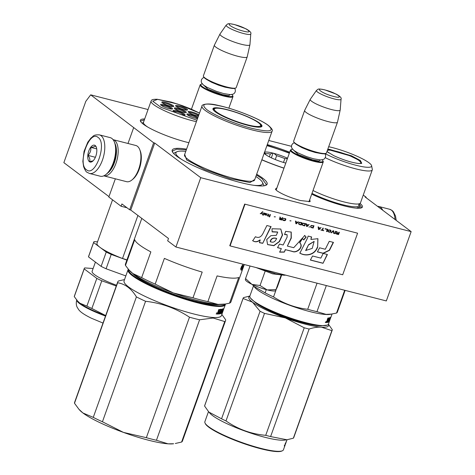 <?xml version="1.0" encoding="UTF-8"?>
<svg xmlns="http://www.w3.org/2000/svg" width="475" height="475" viewBox="0 0 475 475"><rect width="100%" height="100%" fill="white"/><g stroke="black" fill="none" stroke-linecap="round" stroke-linejoin="round"><path stroke-width="0.71" d="M309.747 199.637L310.139 201.614L300.473 200.539C290.302 197.713 282.459 194.453 276.931 190.766L275.358 189.163L276.919 187.886M291.436 146.3L268.761 140.487M148.052 109.547L90.677 94.84L153.651 142.773L154.713 143.046L200.747 177.697L411.142 231.622L365.115 196.977L366.178 197.25L363.262 195.053M188.872 142.714A34.242 5.831 -160.3 0 1 143.414 124.254A34.242 5.831 -160.3 0 1 140.547 121.327A34.242 5.831 -160.3 0 1 144.679 118.97M360.02 203.442A34.242 5.831 -160.3 0 1 361.594 207.789A34.242 5.831 -160.3 0 1 311.713 194.144M267.288 144.596A50.433 8.586 -160.3 0 1 289.697 152.202M283.967 168.203A50.433 8.586 -160.3 0 1 261.826 159.861M256.672 174.248A50.433 8.586 -160.3 0 1 262.705 178.178A50.433 8.586 -160.3 0 1 265.935 185.286A50.433 8.586 -160.3 0 1 224.55 177.888A50.433 8.586 -160.3 0 1 176.635 156.115A50.433 8.586 -160.3 0 1 172.401 151.798A50.433 8.586 -160.3 0 1 186.568 149.144M90.677 94.84L85.809 101.341L63.858 162.652L108.971 196.608M153.651 142.773L129.663 209.778L121.909 203.941L121.077 206.251L108.823 197.024L115.348 178.802M127.995 143.48L133.641 127.71M129.663 209.778L130.726 210.051L154.713 143.046M200.747 177.697L175.928 247.012L167.669 240.795L168.5 238.486L130.726 210.051M175.928 247.012L386.323 300.936L411.142 231.622M366.029 197.665L366.178 197.25M121.077 206.251L126.991 207.765M172.621 152.19L172.567 150.937L176.647 149.192L186.307 149.874M256.411 174.972L261.968 178.618L266.356 184.514L265.513 185.452M359.183 203.805L361.623 207.385L361.16 207.955M140.778 121.725L140.778 120.988L144.388 119.777M267.045 145.279L289.453 152.879M89.466 173.452L100.308 176.231A19.926 9.429 -75.6 0 0 105.984 174.467L106.798 173.808A18.929 8.954 -75.6 0 0 113.709 162.877A18.929 8.954 -75.6 0 0 114.73 142.88L114.332 141.912A19.926 9.429 -75.6 0 0 111.868 138.451A19.926 9.429 -75.6 0 0 110.2 137.631L99.358 134.858C92.607 134.645 93.652 136.361 91.01 137.958L87.792 142.191L84.051 151.335L82.852 161.393L83.63 166.689C85.037 170.216 86.201 172.092 87.127 172.318L89.466 173.452A19.926 9.429 -75.6 0 0 103.022 158.359A19.926 9.429 -75.6 0 0 101.032 135.672A19.926 9.429 -75.6 0 0 99.358 134.858M105.984 174.467A19.926 9.429 -75.6 0 0 113.258 162.961A19.926 9.429 -75.6 0 0 114.332 141.912M98.082 137.435C89.401 129.633 77.104 163.982 86.498 169.783C95.178 177.585 107.475 143.236 98.082 137.435M95.184 145.522A8.716 4.127 -75.6 0 0 88.789 150.973A8.716 4.127 -75.6 0 0 89.395 161.696A8.716 4.127 -75.6 0 0 92.607 161.28A8.716 4.127 -75.6 0 0 96.259 147.036A8.716 4.127 -75.6 0 0 95.184 145.522M96.437 147.535L95.232 145.629C95.071 146.543 93.593 147.125 90.796 147.369C91.158 150.373 90.202 153.039 87.928 155.373C89.769 157.795 90.292 159.885 89.502 161.637L93.112 160.829M87.928 155.373L95.38 157.284M90.796 147.369L96.728 148.889M377.566 206.346A19.926 9.429 104.4 0 1 378.83 206.488A19.926 9.429 104.4 0 1 380.499 207.302A19.926 9.429 104.4 0 1 382.731 210.235M107.421 173.274A17.433 8.247 -75.6 0 0 114.38 162.753A17.433 8.247 -75.6 0 0 115.015 143.652M115.948 163.4A18.679 8.841 -75.6 0 0 114.647 140.422A18.679 8.841 -75.6 0 0 113.08 139.656A18.679 8.841 -75.6 0 0 113.068 139.656L135.82 145.487A18.679 8.841 -75.6 0 1 137.388 146.252A18.679 8.841 -75.6 0 1 139.692 149.494A18.679 8.841 -75.6 0 1 138.688 169.231A18.679 8.841 -75.6 0 1 131.866 180.019A18.679 8.841 -75.6 0 1 126.546 181.67L103.805 175.845A18.679 8.841 -75.6 0 0 115.948 163.4M131.866 180.019L132.887 179.194A17.433 8.247 -75.6 0 0 139.246 169.124A17.433 8.247 -75.6 0 0 140.184 150.706L139.692 149.494M232.904 96.051A17.433 2.969 -160.3 0 1 232.982 96.621A17.433 2.969 -160.3 0 1 223.571 96.015A17.433 2.969 19.7 0 1 200.153 84.865A17.433 2.969 19.7 0 1 200.575 84.473L201.198 84.188A16.934 2.88 19.7 0 0 206.655 89.163A16.934 2.88 19.7 0 0 223.535 95.404A16.934 2.88 -160.3 0 0 232.607 95.433L232.904 96.051M231.853 94.537A16.934 2.88 -160.3 0 1 232.607 95.433M202.344 83.968A16.934 2.88 19.7 0 0 201.198 84.188M235.79 88L235.167 88.285A16.934 2.88 -160.3 0 1 226.433 87.317A16.934 2.88 19.7 0 1 203.757 77.039L203.454 76.427A17.433 2.969 19.7 0 0 226.801 87.002A17.433 2.969 -160.3 0 0 235.79 88A17.433 2.969 -160.3 0 0 236.206 87.608L247.208 56.881A17.433 2.969 -160.3 0 1 237.803 56.276A17.433 2.969 19.7 0 1 214.385 45.125A17.433 2.969 19.7 0 1 214.409 45.066L219.984 34.034A15.907 2.707 19.7 0 0 241.324 44.258A15.907 2.707 -160.3 0 0 249.921 44.757L247.226 56.816A17.433 2.969 -160.3 0 1 247.208 56.881M214.385 45.125L203.383 75.858A17.433 2.969 19.7 0 0 203.454 76.427M250.776 33.915C251.53 32.686 249.898 30.976 245.872 28.773L234.579 24.575C226.634 22.948 228.291 23.863 226.207 25.116A13.062 2.221 19.7 0 0 231.307 29.052A13.062 2.221 19.7 0 0 243.705 33.559A13.062 2.221 19.7 0 0 250.776 33.915L249.933 44.686A15.907 2.707 -160.3 0 1 249.921 44.757M226.207 25.116L220.02 33.974A15.907 2.707 19.7 0 0 219.984 34.034M323.172 161.357A17.433 2.969 -160.3 0 1 323.249 161.928A17.433 2.969 -160.3 0 1 313.838 161.322A17.433 2.969 19.7 0 1 290.421 150.177A17.433 2.969 19.7 0 1 290.842 149.779L291.466 149.5A16.934 2.88 19.7 0 0 296.923 154.47A16.934 2.88 19.7 0 0 313.803 160.71A16.934 2.88 -160.3 0 0 322.869 160.746L323.172 161.357M322.121 159.843A16.934 2.88 -160.3 0 1 322.869 160.746M292.612 149.281A16.934 2.88 19.7 0 0 291.466 149.5M326.052 153.312L325.428 153.597A16.934 2.88 -160.3 0 1 316.7 152.623A16.934 2.88 19.7 0 1 294.025 142.352L293.722 141.734A17.433 2.969 19.7 0 0 317.062 152.315A17.433 2.969 -160.3 0 0 326.052 153.312A17.433 2.969 -160.3 0 0 326.473 152.92L337.476 122.188A17.433 2.969 -160.3 0 1 328.065 121.582A17.433 2.969 19.7 0 1 304.653 110.438A17.433 2.969 19.7 0 1 304.677 110.378L310.246 99.346A15.907 2.707 19.7 0 0 331.592 109.571A15.907 2.707 -160.3 0 0 340.189 110.063L337.493 122.128A17.433 2.969 -160.3 0 1 337.476 122.188M304.653 110.438L293.645 141.164A17.433 2.969 19.7 0 0 293.722 141.734M341.044 99.222C341.798 97.998 340.165 96.282 336.134 94.08L324.847 89.882C316.902 88.261 318.553 89.175 316.475 90.422A13.062 2.221 19.7 0 0 321.575 94.365A13.062 2.221 19.7 0 0 333.973 98.871A13.062 2.221 19.7 0 0 341.044 99.222L340.201 109.998A15.907 2.707 -160.3 0 1 340.189 110.063M316.475 90.422L310.282 99.287A15.907 2.707 19.7 0 0 310.246 99.346M281.61 275.132L277.453 286.74L275.524 290.801A16.186 2.755 19.7 0 1 267.342 289.916L267.009 289.827A16.186 2.755 19.7 0 1 252.112 284.43L251.809 284.282A16.186 2.755 -160.3 0 1 246.857 281.438A16.186 2.755 -160.3 0 1 245.504 280.048L245.308 279.656M245.456 279.46L245.551 278.564L251.809 284.282M260.609 268.713L275.565 273.731L284.068 275.227L272.656 273.849L256.007 267.532M284.068 275.227L285.813 275.173M250.052 266.006L245.551 278.564M252.112 284.43L260.033 285.505L267.009 289.827M265.216 271.023L260.033 285.505M267.342 289.916L275.981 289.596L275.874 290.522M281.17 275.108L275.981 289.596M289.328 153.229A46.942 7.992 19.7 0 0 266.908 145.653M284.002 168.102A46.942 7.992 -160.3 0 1 261.873 159.731M285.79 163.109A16.809 2.862 -160.3 0 1 271.569 157.932L270.328 157.338A16.809 2.862 -160.3 0 1 264.231 153.158A16.809 2.862 -160.3 0 1 264.225 153.152M287.541 158.223A16.809 2.862 19.7 0 0 273.921 153.372L272.555 153.021A16.809 2.862 19.7 0 0 264.557 152.232M264.266 153.039L264.433 153.484M265.4 154.411L265.65 153.716L264.266 152.433M272.555 153.021L270.34 154.048A15.568 2.648 19.7 0 0 265.65 153.716M269.343 156.839L270.34 154.048M273.054 153.057L271.338 157.848M275.262 159.535L276.652 155.663L273.921 153.372M287.375 158.68L284.846 158.632A15.568 2.648 19.7 0 0 276.652 155.663M283.48 162.444L284.846 158.632M174.984 108.923A5.605 0.956 -160.3 0 1 183.101 111.168A5.605 0.956 -160.3 0 1 185.315 112.623M176.914 110.016A6.353 1.081 -160.3 0 1 174.378 108.324A6.353 1.081 -160.3 0 1 177.264 108.211A6.353 1.081 -160.3 0 1 183.748 110.503A6.353 1.081 -160.3 0 1 186.158 112.545A6.353 1.081 -160.3 0 1 176.914 110.016M162.444 102.909A5.605 0.956 -160.3 0 1 170.561 105.153A5.605 0.956 -160.3 0 1 172.775 106.608M164.374 104.007A6.353 1.081 -160.3 0 1 161.838 102.315A6.353 1.081 -160.3 0 1 164.724 102.202A6.353 1.081 -160.3 0 1 171.208 104.488A6.353 1.081 -160.3 0 1 173.618 106.531A6.353 1.081 -160.3 0 1 164.374 104.007M176.219 106.448A5.605 0.956 -160.3 0 1 184.336 108.692A5.605 0.956 -160.3 0 1 186.55 110.147M178.149 107.546A6.353 1.081 -160.3 0 1 175.613 105.854A6.353 1.081 -160.3 0 1 178.499 105.741A6.353 1.081 -160.3 0 1 184.983 108.027A6.353 1.081 -160.3 0 1 187.393 110.069A6.353 1.081 -160.3 0 1 178.149 107.546M171.54 109.084A5.605 0.956 19.7 0 0 169.326 107.629A5.605 0.956 19.7 0 0 161.209 105.385M169.973 106.964A6.353 1.081 19.7 0 0 163.489 104.672A6.353 1.081 19.7 0 0 160.603 104.791A6.353 1.081 19.7 0 0 163.139 106.477A6.353 1.081 19.7 0 0 172.383 109.007A6.353 1.081 19.7 0 0 169.973 106.964M197.594 118.34A5.605 0.956 19.7 0 0 195.641 117.177A5.605 0.956 19.7 0 0 187.524 114.932M197.933 117.408A6.353 1.081 19.7 0 0 196.288 116.512A6.353 1.081 19.7 0 0 189.804 114.22A6.353 1.081 19.7 0 0 186.918 114.338A6.353 1.081 19.7 0 0 189.454 116.025A6.353 1.081 19.7 0 0 197.505 118.602M198.556 115.657A5.605 0.956 19.7 0 0 196.876 114.707A5.605 0.956 19.7 0 0 188.759 112.456M198.882 114.76A6.353 1.081 19.7 0 0 197.523 114.042A6.353 1.081 19.7 0 0 191.039 111.75A6.353 1.081 19.7 0 0 188.153 111.862A6.353 1.081 19.7 0 0 190.689 113.555A6.353 1.081 19.7 0 0 198.408 116.084M173.749 111.393A5.605 0.956 -160.3 0 1 181.866 113.638A5.605 0.956 -160.3 0 1 184.08 115.093M182.513 112.973A6.353 1.081 -160.3 0 1 184.923 115.015A6.353 1.081 -160.3 0 1 175.679 112.486A6.353 1.081 -160.3 0 1 173.143 110.8A6.353 1.081 -160.3 0 1 176.029 110.681A6.353 1.081 -160.3 0 1 182.513 112.973M199.488 113.062L177.555 104.019L157.569 99.346L152.748 101.222L161.067 107.397L196.911 120.252M143.563 122.087L142.482 122.983A31.504 5.362 19.7 0 0 142.221 123.286M199.5 113.032L191.211 109.125L182.293 105.628L171.38 102.119L157.243 99.263C150.433 99.239 151.97 100.35 151.08 101.086L143.474 122.33A30.632 5.213 19.7 0 0 147.814 127.104M112.551 199.833L96.977 243.331A33.618 5.724 19.7 0 0 122.514 258.495L137.916 215.466M126.926 259.938A7.968 1.354 19.7 0 0 122.514 258.495M106.246 252.059A37.109 6.318 19.7 0 0 111.221 254.44L106.091 268.767A37.109 6.318 -160.3 0 1 101.116 266.38L106.246 252.059L93.628 242.559A37.109 6.318 -160.3 0 1 93.694 242.155A37.109 6.318 -160.3 0 1 94.133 241.579L97.518 241.822M111.221 254.44L126.867 260.11M106.091 268.767L125.833 275.922M101.116 266.38L88.498 256.886L93.628 242.559M88.498 256.886A37.109 6.318 -160.3 0 1 88.564 256.476L93.694 242.155M116.541 285.249A28.767 4.898 19.7 0 1 103.716 279.906A28.767 4.898 -160.3 0 1 92.114 271.308L95.416 262.093M105.676 315.602A33.618 5.724 19.7 0 1 90.517 309.29A33.618 5.724 -160.3 0 1 79.919 303.222A33.618 5.724 -160.3 0 1 77.829 301.376L74.278 296.602L84.2 268.897A37.109 6.318 -160.3 0 1 84.259 268.494A37.109 6.318 -160.3 0 1 84.704 267.918L93.118 268.517M77.348 300.835L79.919 303.222L86.895 306.102A37.109 6.318 -160.3 0 0 89.306 307.289A37.109 6.318 19.7 0 0 91.871 308.489L101.793 280.784L116.262 286.027M91.871 308.489L105.961 315.703M86.895 306.102L96.817 278.397A37.109 6.318 19.7 0 0 101.793 280.784M96.817 278.397L84.2 268.897M74.278 296.602A37.109 6.318 -160.3 0 1 74.343 296.198L84.259 268.494M327.774 149.287L329.306 149.304L351.553 155.83L360.388 160.514L361.754 163.323L359.017 163.548C351.868 162.682 343.478 160.063 333.842 155.693L326.966 151.543M329.555 320.91A41.717 7.101 -160.3 0 1 329.496 321.13L328.421 324.134A41.717 7.101 -160.3 0 1 327.418 325.078L320.91 325.838C309.498 325.209 283.557 317.116 266.802 308.958L255.603 302.783L250.331 297.95M327.418 325.078A41.717 7.101 -160.3 0 1 321.462 325.559A41.717 7.101 -160.3 0 1 266.701 308.477A41.717 7.101 -160.3 0 1 250.052 297.374A41.717 7.101 -160.3 0 1 249.874 296.008L253.484 285.938M266.291 289.637L265.127 292.885L253.876 286.383L252.368 284.549M275.779 290.67L273.541 296.917A46.075 7.843 -160.3 0 1 265.127 292.885M344.696 290.267L336.532 313.061L329.876 314.397A41.717 7.101 19.7 0 1 325.434 314.468A41.717 7.101 -160.3 0 1 285.992 303.917A41.717 7.101 -160.3 0 1 254.927 287.565L253.876 286.383M328.421 320.346L328.783 320.488A41.717 7.101 -160.3 0 1 328.32 320.631L328.629 319.776A41.717 7.101 -160.3 0 0 329.092 319.633L329.46 318.517A41.717 7.101 -160.3 0 1 328.712 318.713L327.34 322.424A41.717 7.101 -160.3 0 1 326.42 322.555L327.198 320.346M327.269 320.376L327.233 319.871L327.269 320.376M327.37 319.485L327.685 319.954L328.255 317.983A41.717 7.101 -160.3 0 1 327.898 318.018L327.233 319.871M329.484 317.751L329.947 317.597A41.717 7.101 -160.3 0 1 328.854 317.894L327.685 319.954M329.448 317.757L329.211 318.416M328.736 319.746L328.51 320.382M329.911 317.918L328.54 321.183M329.632 319.806L329.519 320.732A41.717 7.101 -160.3 0 1 329.098 321.058L330.422 317.365L328.712 321.254M331.063 316.724L330.962 317.027L331.063 316.724A41.717 7.101 -160.3 0 1 330.594 317.253L329.579 320.091M330.879 316.991L330.363 318.648M332.025 314.064L330.416 318.565A41.717 7.101 -160.3 0 1 330.38 318.654M329.496 321.13A41.717 7.101 -160.3 0 1 329.43 321.278L330.434 317.561M330.713 317.662A41.717 7.101 -160.3 0 1 330.398 318.018L329.994 319.152L329.525 318.974M329.923 318.992L329.994 319.152A41.717 7.101 -160.3 0 0 330.214 318.921L329.3 321.486A41.717 7.101 -160.3 0 1 327.578 322.371L327.881 321.516A41.717 7.101 -160.3 0 0 328.439 321.361L328.783 320.488M330.214 318.921L329.87 319.135M328.997 320.904L328.831 321.314A41.218 7.018 -160.3 0 1 327.697 322.026M329.46 318.517L329.009 318.339A41.218 7.018 -160.3 0 1 328.522 318.476M327.34 322.424L326.895 322.24A41.218 7.018 -160.3 0 1 326.361 322.329M327.72 319.948L327.465 320.655M327.109 321.658L326.895 322.24M330.125 319.307L330.143 319.313A41.717 7.101 -160.3 0 1 330.107 319.42A41.717 7.101 -160.3 0 1 330.072 319.509L329.828 320.192M326.984 321.67L327.233 320.827A41.717 7.101 -160.3 0 0 327.702 320.756L327.4 321.611A41.717 7.101 -160.3 0 1 326.984 321.67L326.64 321.527M327.702 320.756L327.263 320.572A41.218 7.018 -160.3 0 1 327.008 320.613M326.978 321.539L326.681 321.415M326.088 321.961L325.678 322.044M336.532 313.061A46.075 7.843 19.7 0 0 337.333 312.176L345.135 290.379M331.912 314.082L326.034 314.367L316.973 311.671A46.075 7.843 -160.3 0 1 307.705 309.296C295.367 307.818 283.979 303.691 273.541 296.917M317.057 283.183L307.705 309.296M326.325 285.558L316.973 311.671M313.007 190.523A31.006 5.278 -160.3 0 0 355.276 203.983A31.006 5.278 19.7 0 0 357.912 204.007A31.006 5.278 19.7 0 0 360.448 202.92L372.275 169.884A31.006 5.278 19.7 0 0 372.311 169.332L371.622 165.733A29.135 4.958 19.7 0 0 356.535 156.014A29.135 4.958 19.7 0 0 328.694 146.722M325.292 157.706A31.006 5.278 -160.3 0 0 367.104 170.941A31.006 5.278 19.7 0 0 372.275 169.884M325.221 153.674A29.135 4.958 -160.3 0 0 366.73 167.242A29.135 4.958 19.7 0 0 371.622 165.733M327.524 149.987L329.525 149.952L349.772 155.705L358.655 160.099L361.582 163.186L361.392 163.447M326.206 321.622L325.713 322.448L326.004 321.533M359.516 207.035L356.392 208.163M307.782 323.558L307.657 323.902M249.868 296.038L243.527 297.599A47.316 8.051 -160.3 0 0 243.147 298.175A47.316 8.051 -160.3 0 0 243.075 298.472L252.522 302.195A42.34 7.208 19.7 0 0 265.869 309.843A42.34 7.208 19.7 0 0 285.321 317.918L264.504 313.387L225.993 420.927C237.975 429.252 251.216 434.049 265.721 435.326A47.316 8.051 19.7 0 0 270.613 436.578L309.124 329.038A47.316 8.051 19.7 0 1 304.226 327.786L265.721 435.326M249.82 296.228A42.34 7.208 -160.3 0 0 252.522 302.195L260.057 311.256A47.316 8.051 19.7 0 0 262.236 312.318A47.316 8.051 19.7 0 0 264.504 313.387M282.417 450.763A41.717 7.101 19.7 0 1 221.694 434.168A41.717 7.101 -160.3 0 1 205.052 423.065L205.348 423.676A41.218 7.018 -160.3 0 0 221.801 434.649A41.218 7.018 19.7 0 0 281.794 451.048L282.417 450.763A41.717 7.101 19.7 0 0 283.421 449.825L286.229 441.964A41.717 7.101 19.7 0 0 286.288 441.732M243.075 298.472L204.571 406.018A47.316 8.051 -160.3 0 1 204.642 405.715L243.147 298.175M260.057 311.256L221.552 418.802L208.869 412.074L204.571 406.018M263.387 307.266L263.281 307.568M267.936 309.498L267.805 309.866M304.226 327.786L285.321 317.918A42.34 7.208 19.7 0 0 321.45 327.18C317.799 326.925 313.69 327.548 309.124 329.038M319.538 325.713A38.226 6.508 -160.3 0 1 268.078 309.997A38.226 6.508 -160.3 0 1 255.734 302.872M328.409 324.17L332.316 329.775A47.316 8.051 19.7 0 1 332.245 330.077A47.316 8.051 19.7 0 1 331.865 330.653L321.45 327.18A42.34 7.208 19.7 0 0 328.326 324.336M331.865 330.653L293.36 438.193L286.912 439.773L270.613 436.578M225.993 420.927A47.316 8.051 19.7 0 1 223.725 419.858A47.316 8.051 -160.3 0 1 221.552 418.802M208.869 412.074L209.926 413.25A41.717 7.101 -160.3 0 0 225.667 423.077A41.717 7.101 19.7 0 0 284.875 440.088L286.912 439.773M293.36 438.193A47.316 8.051 19.7 0 0 293.74 437.617L332.245 330.077M205.052 423.065A41.717 7.101 -160.3 0 1 204.873 421.699L208.477 411.623M284.709 445.71L284.863 445.764A41.717 7.101 19.7 0 1 284.59 446.156L286.164 441.655A41.717 7.101 19.7 0 0 286.288 441.524L285.724 443.317L286.467 441.269A41.717 7.101 19.7 0 0 286.538 441.109L287.025 439.755M285.392 443.959L285.499 443.502M285.635 443.128L285.623 443.46L285.154 443.288M284.863 445.764L286.182 442.035A41.717 7.101 19.7 0 0 286.229 441.964M284.982 445.2A41.717 7.101 19.7 0 0 285.107 445.027L285.416 444.173A41.717 7.101 19.7 0 1 285.273 444.368L284.905 445.17M284.917 445.645L285.22 444.79M284.656 445.407L284.347 446.233L284.62 445.39M328.67 152.843A17.866 3.04 -160.3 0 1 327.168 150.985M327.281 150.652A17.866 3.04 -160.3 0 1 327.34 150.587A17.866 3.04 -160.3 0 1 330.178 150.195A17.866 3.04 19.7 0 1 348.87 155.426A17.866 3.04 19.7 0 1 360.863 162.592A17.866 3.04 19.7 0 1 358.411 163.495M217.704 304.38A47.233 8.039 -160.3 0 1 177.525 295.598A47.233 8.039 -160.3 0 1 136.509 276.498A47.233 8.039 -160.3 0 1 134.081 274.437M141.805 218.387L125.442 264.088A56.032 9.536 19.7 0 0 125.483 265.454L128.85 269.83L132.846 273.541A52.297 8.9 19.7 0 1 129.598 270.667L128.85 269.83M155.171 284.103L164.38 258.382A56.032 9.536 -160.3 0 0 202.196 272.086L192.987 297.813L173.363 292.956L155.171 284.103A56.032 9.536 -160.3 0 1 141.645 277.626L150.86 251.898A56.032 9.536 -160.3 0 1 139.585 244.999A56.032 9.536 -160.3 0 1 134.692 239.732L125.483 265.454M141.645 277.626L132.846 273.541A52.297 8.9 -160.3 0 0 173.363 292.956A52.297 8.9 -160.3 0 0 217.989 304.398L207.884 301.631A56.032 9.536 -160.3 0 1 192.987 297.813M225.251 304.048L223.565 304.309A52.297 8.9 -160.3 0 1 217.989 304.398L225.251 304.048L229.532 303.169A56.032 9.536 -160.3 0 0 230.951 301.868L242.642 269.212A56.032 9.536 -160.3 0 1 242.553 269.414L243.135 267.449M229.532 303.169L238.741 277.442A56.032 9.536 -160.3 0 1 217.093 275.904L207.884 301.631M253.876 185.321A46.075 7.843 -160.3 0 0 262.438 182.323A46.075 7.843 -160.3 0 0 258.572 178.38A46.075 7.843 19.7 0 0 255.865 176.504M185.761 151.4A46.075 7.843 19.7 0 0 176.985 151.727A46.075 7.843 19.7 0 0 179.936 158.223A46.075 7.843 -160.3 0 0 181.705 159.481M260.983 126.962A25.525 4.346 19.7 0 0 261.321 126.54A25.525 4.346 19.7 0 0 260.437 124.688M215.116 108.46A25.525 4.346 19.7 0 0 213.257 109.327A25.525 4.346 19.7 0 0 213.251 109.873M259.665 123.162A26.024 4.429 19.7 0 0 230.755 110.633A26.024 4.429 19.7 0 0 213.061 109.553A26.024 4.429 19.7 0 0 215.246 111.779A26.024 4.429 19.7 0 0 239.976 123.019A26.024 4.429 19.7 0 0 261.333 126.831A26.024 4.429 19.7 0 0 259.665 123.162M268.167 125.341C260.852 119.629 239.109 110.604 222.876 106.56C205.164 102.457 199.791 103.473 206.744 109.6C214.053 115.318 235.802 124.337 252.029 128.387C269.741 132.483 275.12 131.474 268.167 125.341M254.808 179.461L250.004 182.554L230.048 178.624L204.773 169.605L186.633 159.938L184.698 154.363M241.14 267.597L240.516 269.337L241.573 266.38L242.897 264.688L242.131 266.214L241.811 266.089M242.113 267.603L241.799 268.482L242.262 268.66L243.313 265.727L242.553 267.407A56.032 9.536 -160.3 0 1 241.348 267.847L240.576 269.319A56.032 9.536 -160.3 0 0 241.858 268.909L241.407 268.725A55.539 9.453 -160.3 0 1 240.766 268.969M242.678 266.03L242.286 267.134M241.799 268.482L241.609 268.808M242.85 265.549L242.096 267.229M241.858 268.909L241.146 270.423L242.262 268.66M242.814 265.572L242.131 267.075L242.594 267.253L243.271 265.751A56.032 9.536 -160.3 0 1 242.131 266.214M242.131 267.075A55.539 9.453 -160.3 0 1 241.193 267.437M242.594 267.253A56.032 9.536 -160.3 0 1 241.377 267.692M243.36 267.199L244.079 265.038M243.366 267.193L242.951 268.357A56.032 9.536 -160.3 0 1 242.903 268.476L242.885 268.47M243.307 265.964L243.627 266.083A56.032 9.536 -160.3 0 1 243.295 266.386L242.963 267.259A56.032 9.536 -160.3 0 0 243.271 266.986L242.968 267.841A56.032 9.536 -160.3 0 1 242.654 268.114L243.485 265.614A56.032 9.536 -160.3 0 0 244.186 264.86L244.013 265.133M244.085 265.157L242.903 268.476M241.87 268.512L241.745 268.862M243.627 266.083L242.357 269.628M243.117 267.663L242.41 269.652M244.132 265.056L244.281 264.634L244.132 265.056M243.835 265.798L243.426 266.808A56.032 9.536 -160.3 0 0 243.538 266.629L243.835 265.798M243.77 265.899L243.396 265.762M156.447 440.272A57.279 9.749 -160.3 0 1 146.347 437.683L123.435 432.392A52.297 8.9 -160.3 0 1 82.923 412.977L93.266 417.377A57.279 9.749 -160.3 0 0 102.434 421.77L123.435 432.392A52.297 8.9 -160.3 0 0 168.067 443.834A52.297 8.9 19.7 0 0 173.636 443.745L168.067 443.834L156.447 440.272L199.589 319.794L213.115 318.018L224.734 321.575A57.279 9.749 19.7 0 0 225.572 320.577A57.279 9.749 19.7 0 0 225.661 319.77L221.825 314.432M175.328 443.484L181.592 442.059L224.734 321.575M117.717 281.96A57.279 9.749 -160.3 0 0 117.628 282.762L74.492 403.245A57.279 9.749 -160.3 0 1 74.581 402.438L117.717 281.96A57.279 9.749 -160.3 0 1 118.56 280.957L124.521 279.579M102.434 421.77L145.57 301.287A57.279 9.749 -160.3 0 1 136.402 296.893L93.266 417.377M146.347 437.683L189.489 317.205C176.112 308.37 161.476 303.062 145.57 301.287M74.492 403.245L78.927 409.266L82.923 412.977A52.297 8.9 -160.3 0 1 79.669 410.103L78.921 409.266M117.628 282.762C125.151 283.943 131.409 288.652 136.402 296.893M199.672 302.136A57.279 9.749 19.7 0 0 199.346 301.987M149.785 284.24A57.279 9.749 19.7 0 0 149.441 284.151M219.575 304.481A48.189 8.2 -160.3 0 1 150.925 284.869A48.189 8.2 -160.3 0 1 132.572 273.333M224.99 304.089A51.181 8.71 19.7 0 1 216.505 305.716A51.181 8.71 -160.3 0 1 161.375 290.1A51.181 8.71 -160.3 0 1 128.636 269.586M128.339 269.248A51.674 8.793 -160.3 0 0 128.042 269.752A51.674 8.793 -160.3 0 0 160.71 290.451A51.674 8.793 -160.3 0 0 216.725 306.363A51.674 8.793 19.7 0 0 225.346 304.594A51.674 8.793 19.7 0 0 225.435 304.018M225.346 304.594L223.119 310.739A51.674 8.793 19.7 0 0 223.179 310.65L223.119 310.81A51.674 8.793 19.7 0 1 223.084 310.893L222.508 312.437A51.674 8.793 19.7 0 0 222.615 312.218L221.374 315.685A51.674 8.793 19.7 0 1 212.752 317.454A51.674 8.793 -160.3 0 1 156.744 301.542A51.674 8.793 -160.3 0 1 124.07 280.844L128.042 269.752M199.589 319.794A57.279 9.749 -160.3 0 1 189.489 317.205M181.592 442.059A57.279 9.749 19.7 0 0 182.436 441.055L225.572 320.577M207.421 303.739A51.674 8.793 19.7 0 0 207.118 303.572M142.773 280.535A51.674 8.793 19.7 0 0 142.435 280.47M222.472 312.461L222.08 312.318M223.844 308.78L223.683 309.189A51.674 8.793 19.7 0 0 223.725 309.082M217.265 314.058L218.773 309.534L219.177 309.522L218.631 311.499L219.017 311.481L219.883 309.486A51.674 8.793 19.7 0 0 221.279 309.326L220.376 312.942L221.973 309.183L220.43 312.787M218.251 310.994L218.631 311.499M218.179 311.309L218.601 311.493L218.173 310.965L218.209 311.315M220.649 312.877A51.674 8.793 19.7 0 0 221.362 312.663L221.665 311.808L221.243 311.642M221.665 311.808A51.674 8.793 19.7 0 1 221.231 311.95L221.202 311.938M221.231 311.95L222.247 309.106A51.674 8.793 19.7 0 0 223.167 308.756L222.419 310.662M222.532 310.703A51.674 8.793 19.7 0 0 222.757 310.567L222.454 311.422A51.674 8.793 19.7 0 1 222.223 311.558L222.199 312.14M222.68 309.641L222.965 308.851M222.306 312.164A51.674 8.793 19.7 0 0 222.632 311.855L222.793 310.917M222.359 312.122L223.262 310.128A51.674 8.793 19.7 0 1 222.977 310.412L222.668 311.267A51.674 8.793 19.7 0 0 222.959 310.983M221.516 313.304L221.534 313.31A51.674 8.793 19.7 0 0 222.407 312.615L221.938 312.443A51.181 8.71 19.7 0 1 221.677 312.728M221.362 313.245L221.077 313.132A51.181 8.71 19.7 0 0 221.504 312.865M221.896 309.813L222.128 309.908A51.674 8.793 19.7 0 0 222.745 309.67L222.288 309.486A51.181 8.71 19.7 0 1 221.967 309.623M221.558 310.757A51.181 8.71 19.7 0 0 221.683 310.709L222.098 311.208L221.219 313.452L220.768 313.274A51.181 8.71 19.7 0 1 218.773 313.755M222.128 309.908L221.724 311.036A51.674 8.793 19.7 0 0 222.14 310.887L221.7 310.709M221.683 310.709L221.641 311.03L221.795 310.751M219.474 310.193L219.777 310.323A51.674 8.793 19.7 0 0 220.727 310.217L220.37 311.339A51.674 8.793 19.7 0 1 219.771 311.416L219.462 312.271A51.674 8.793 19.7 0 0 220.067 312.194L219.711 313.061A51.674 8.793 19.7 0 1 218.987 313.144L218.684 313.999A51.674 8.793 19.7 0 0 221.219 313.452M220.067 312.194L219.628 312.01A51.181 8.71 19.7 0 1 219.551 312.022M220.727 310.217L220.287 310.032A51.181 8.71 19.7 0 1 219.498 310.128M217.312 314.082A51.674 8.793 19.7 0 0 218.393 314.022L217.966 313.838L218.197 313.203M217.235 313.88A51.181 8.71 19.7 0 0 217.966 313.838M218.393 314.022L219.414 310.359M218.5 312.348L218.809 311.493M217.918 313.215A51.674 8.793 19.7 0 0 218.405 313.191L218.708 312.336A51.674 8.793 19.7 0 1 218.162 312.36L217.918 313.215L217.514 313.037A51.181 8.71 19.7 0 0 217.93 313.007M217.865 312.17A51.181 8.71 19.7 0 0 218.28 312.152L218.209 312.36M221.617 311.79L221.766 311.38A51.181 8.71 19.7 0 0 221.991 311.244L221.487 312.218M221.018 312.776L220.768 313.274M221.403 311.701L221.641 311.03M221.677 309.724L221.273 310.858M221.077 313.132L221.154 312.734M221.504 311.742L221.748 311.072M222.104 312.027L221.938 312.443M222.579 309.605L222.828 308.91M222.425 309.54L222.621 308.988M219.64 312.817L221.154 309.344M219.889 312.122L220.157 311.374M220.59 310.157L220.839 309.142M222.573 312.2L222.407 312.615M221.534 313.31L222.745 309.67M216.796 313.019L216.701 313.922L216.416 313.791M258.459 122.734A24.569 4.18 -160.3 0 1 260.65 125.192A24.569 4.18 -160.3 0 1 243.034 123.583A24.569 4.18 -160.3 0 1 216.529 111.987A24.569 4.18 19.7 0 1 214.635 108.716A24.569 4.18 19.7 0 1 234.312 111.868A24.569 4.18 19.7 0 1 258.459 122.734M260.205 213.673L261.541 212.889L262.093 214.207L262.538 214.32L261.891 212.598L262.794 211.808M262.069 214.148L262.438 214.243M262.538 214.32L261.986 212.675L262.936 211.844L262.491 211.731L260.508 213.75M260.603 213.821L261.642 212.96M339.358 232.293L338.912 232.18L338.544 233.207L337.28 232.887L337.054 231.699L336.537 231.568L336.799 232.869L335.997 233.522L338.532 234.602L339.358 232.293M335.113 233.724L335.944 231.414L335.498 231.301L334.667 233.611L335.113 233.724L335.825 231.384M334.073 233.463L333.711 230.844L333.117 230.69L331.105 232.697L331.55 232.815L333.313 231.064L333.628 233.344L334.073 233.463L333.622 230.82M328.73 232.091L330.41 232.144L331.069 230.755L330.149 229.93L328.249 230.037L327.887 231.497L329.608 232.21L330.689 231.687L330.683 230.197M326.503 231.521L326.948 231.634L327.774 229.324L325.102 228.635L324.995 228.932L327.222 229.502L326.503 231.521M318.565 226.961L318.119 226.848L318.482 229.461L319.075 229.615L321.088 227.608L320.138 228.012L318.654 227.626L318.565 226.961M311.089 225.423L310.513 227.044L313.138 228.095L313.963 225.779L311.089 225.423M309.694 226.836L308.904 227.008L309.694 226.836M307.123 226.551L309.136 224.544L308.18 224.942L306.696 224.562L306.613 223.897L306.167 223.784L306.529 226.397L307.123 226.551L308.993 224.509M303.068 223.149L302.32 223.66L302.118 224.895L304.742 225.94L305.573 223.63L303.068 223.149M299.505 222.235L298.757 222.745L298.555 223.98L301.18 225.031L302.005 222.716L299.505 222.235M291.015 220.816L289.887 220.792L291.015 220.816M269.622 216.938L270.447 214.629L270.002 214.516L269.177 216.826L269.622 216.938L270.334 214.599M265.46 213.406L264.658 213.144L264.409 214.528L266.469 215.11L264.795 214.575L266.825 214.344L266.701 213.774L265.46 213.406M320.946 229.829L323.766 230.547L322.578 230.244L323.321 228.178L322.875 228.065L322.133 230.132L320.946 229.829M295.474 221.041L295.836 223.66L296.43 223.808L298.442 221.807L297.493 222.205L296.002 221.825L295.919 221.16L295.474 221.041M268.678 214.605L267.775 213.946L268.25 214.439L267.953 215.49L267.063 215.478L267.882 215.692L267.74 216.083L268.85 215.935L268.322 215.585L268.678 214.605L268.387 214.201M283.171 218.268L285.101 218.761L285.392 219.319L284.78 220.341L282.607 219.622L282.821 220.162L284.489 220.697L285.41 220.394L285.837 219.432L285.546 218.66L283.171 218.268M282.18 217.639L281.812 218.666L280.553 218.346L280.327 217.158L279.805 217.027L280.072 218.328L279.27 218.981L281.8 220.062L282.625 217.752L282.18 217.639M275.346 216.796L274.223 216.778L275.346 216.796M264.064 212.99L263.69 212.895L262.865 215.211L263.239 215.306L264.064 212.99M252.759 240.73C255.105 242.351 257.592 242.107 260.211 240.006L259.397 242.683L262.723 243.319L271.1 226.611L266.897 225.53L263.132 233.16C261.197 237.12 258.626 238.308 255.425 236.722L252.759 240.73L253.033 240.956M271.997 228.754L272.133 231.901L277.733 232.127L276.278 235.345L270.881 235.659L266.712 239.572L267.603 244.601L273.891 245.717L279.532 241.543L282.577 235.006L280.778 229.033L271.997 228.754M293.704 247.701L287.369 246.074L291.294 238.112L291.223 232.067L285.689 231.361L284.537 234.567L287.12 234.733L287.143 237.067L283.147 244.999L279.472 244.055L277.531 247.653L281.36 248.633L279.603 252.154L284.293 252.118L285.505 249.696L292.357 251.453C296.827 253.686 304.303 246.739 299.79 242.82L302.51 238.539L303.757 239.97L306.167 237.132L304.76 235.529L293.704 247.701M299.885 242.891L299.588 242.672L302.51 238.539M307.277 238.533L299.879 253.145C305.562 256.542 314.693 255.372 317.638 247.125L317.929 238.682L310.887 239.459L311.642 236.972L308.156 236.081L307.277 238.533M317.401 251.875L323.238 253.365L329.496 250.343L333.462 242.398L329.258 241.318L325.28 249.262L319.592 247.802L317.401 251.875M323.012 263.298L327.418 254.487L323.214 253.412L320.839 258.109L312.556 255.989L310.365 260.057L323.012 263.298L327.174 254.428M244.963 204.315L230.072 245.902L342.707 274.77L357.598 233.183L244.661 204.09L229.769 245.676L230.072 245.902M338.532 234.602L339.239 232.263M336.745 234.145L338.432 234.525M336.324 233.938L336.65 234.068M337.28 232.887L336.965 231.675M334.685 233.569L335.012 233.652M333.622 233.296L333.973 233.385M333.313 231.064L331.55 232.815M331.146 232.661L331.449 232.738M326.948 231.634L327.655 229.294M326.515 231.473L326.848 231.557M327.222 229.502L325.013 228.885M318.654 227.626L318.47 226.937M319.075 229.615L320.952 227.572M318.476 229.413L318.974 229.538M313.138 228.095L313.844 225.75M311.351 227.638L313.037 228.018M309.272 227.103L309.54 226.795M306.517 226.349L307.022 226.474M306.696 224.562L306.517 223.873M304.742 225.94L305.455 223.6M302.961 225.482L304.647 225.868M301.18 225.031L301.892 222.686M299.398 224.574L301.079 224.954M289.904 220.744L290.831 220.982M269.194 216.778L269.521 216.867M265.626 214.522L265.988 214.51M264.807 214.308L265.525 214.445M265.578 215.098L266.018 215.11M265.133 214.985L265.478 215.021M264.623 214.753L265.032 214.908M322.578 230.244L323.202 228.148M320.874 230.025L323.582 230.719M296.002 221.825L295.824 221.136M296.43 223.808L298.306 221.772M295.824 223.606L296.329 223.737M268.322 215.585L268.577 214.528M268.25 215.787L268.749 215.864M268.114 216.178L268.155 215.709M267.882 215.692L267.081 215.436M268.06 214.284L267.716 214.112M285.772 218.933L285.463 218.601M285.849 219.165L285.671 218.856M285.837 219.432L285.748 219.094M285.57 220.168L285.736 219.355M285.41 220.394L285.469 220.091M283.433 220.477L284.002 220.578M284.157 218.464L284.721 218.559M283.041 218.453L283.355 218.53M281.8 220.062L282.512 217.722M280.018 219.604L281.699 219.984M279.597 219.397L279.918 219.527M280.553 218.346L280.238 217.14M274.235 216.731L275.162 216.968M263.239 215.306L263.946 212.96M262.723 243.319L270.857 226.545M259.433 242.577L262.527 243.17M260.211 240.006L260.009 239.851C257.367 241.983 254.879 242.226 252.558 240.582M272.122 231.681L277.531 231.984M267.52 244.536L273.796 245.533L279.205 241.579L282.322 235.083L280.802 229.057M287.369 246.074L291.092 237.963L291.122 231.99M306.167 237.132L304.552 235.386M303.62 239.744L305.971 236.983M292.357 251.453L292.155 251.305C296.727 253.525 304.065 246.572 299.588 242.672L299.683 242.743M285.505 249.696L292.155 251.305M284.293 252.118L285.303 249.547M279.674 251.999L284.092 251.97M281.36 248.633L277.578 247.564M284.614 234.353L287.007 234.656M310.887 239.459L311.416 236.912M317.638 247.125L317.846 238.634M299.683 252.991C305.383 256.358 314.45 255.289 317.437 246.976M317.448 251.786L323.036 253.217L329.294 250.188L333.218 242.333M310.412 259.967L322.816 263.15M244.661 204.09L357.598 233.183M336.454 233.7L336.686 233.059L338.438 233.504L338.17 234.24L336.454 233.7M328.457 231.592L328.166 231.04L328.777 230.013L330.606 230.69L330 231.931L328.457 231.592M318.553 227.768L319.99 228.184L318.85 229.342L318.553 227.768L319.99 228.184M311.077 227.139L310.793 226.581L311.404 225.56L313.411 225.963L312.793 227.685L311.077 227.139M306.601 224.705L308.037 225.12L306.892 226.278L306.601 224.705L308.037 225.12M302.688 224.99L302.403 224.432L303.014 223.41L305.021 223.814L304.404 225.536L302.688 224.99M299.125 224.075L298.834 223.517L299.446 222.496L301.459 222.9L300.841 224.622L299.125 224.075M264.884 213.744L266.119 213.685L266.362 214.278L264.878 214.112L264.997 213.667M295.907 221.962L297.344 222.383L296.204 223.535L295.907 221.962L297.344 222.383M279.728 219.159L279.953 218.518L281.705 218.963L281.443 219.699L279.728 219.159M270.186 241.413L270.744 242.001L270.186 241.413C271.041 238.462 273.131 237.453 276.468 238.367L276.652 238.503C275.09 241.995 272.994 243.01 270.388 241.561C271.267 238.604 273.363 237.589 276.664 238.521L276.664 238.521M305.668 250.491L308.572 244.702L314.153 241.383L312.235 248.389L305.668 250.491M337.024 233.142L338.438 233.504M328.267 231.111L328.433 230.298M329.448 230.072L329.941 230.149M318.85 229.342L318.654 227.846M310.893 226.658L311.054 225.845M312.075 225.619L313.411 225.963M306.892 226.278L306.702 224.782M302.504 224.509L302.664 223.695M303.685 223.47L305.021 223.814M298.935 223.594L299.102 222.781M300.123 222.555L301.459 222.9M265.371 213.649L265.673 213.572M265.774 213.649L266.119 213.685M296.204 223.535L296.008 222.039M280.298 218.601L281.705 218.963M305.87 250.646L308.572 244.702M308.774 244.857L314.153 241.383M378.83 206.488L389.666 209.267A19.926 9.429 104.4 0 1 391.341 210.081A19.926 9.429 104.4 0 1 395.046 219.509M230.25 94.638L228.665 95.671L222.537 94.65L208.086 89.3L203.52 85.067M243.348 31.118C255.348 34.331 246.252 27.479 234.787 24.676C222.787 21.464 231.889 28.316 243.348 31.118M320.518 159.95L318.933 160.983L312.805 159.956L298.348 154.607L293.788 150.379M333.616 96.431C345.616 99.637 336.514 92.791 325.054 89.983C313.055 86.777 322.157 93.628 333.616 96.431M151.08 101.086A30.632 5.213 19.7 0 0 165.757 111.328A30.632 5.213 19.7 0 0 196.407 121.665M105.509 316.059A33.618 5.724 -160.3 0 1 90.351 309.753A33.618 5.724 -160.3 0 1 76.73 300.123M358.75 204.713L358.762 204.737A30.471 5.183 19.7 0 1 353.798 206.75A30.471 5.183 -160.3 0 1 311.986 193.384M327.643 319.936L327.269 319.776M329.3 321.486L328.831 321.314M205.271 110.485A37.234 6.335 19.7 0 0 243.657 127.52A37.234 6.335 19.7 0 0 272.092 131.177C273.006 130.334 271.807 128.44 268.5 125.501C260.318 119.082 235.143 109.03 218.648 105.521C205.901 102.149 201.097 105.278 201.988 106.079A37.234 6.335 19.7 0 0 205.271 110.485M272.092 131.177L254.636 179.93A37.234 6.335 -160.3 0 1 226.201 176.267A37.234 6.335 -160.3 0 1 187.815 159.232A37.234 6.335 -160.3 0 1 184.532 154.826L201.988 106.079M389.666 209.267L392.012 210.401L393.419 211.779L395.497 215.994L396.239 220.4M228.837 108.187L232.982 96.621M191.431 109.22L200.153 84.865M308.952 201.851L323.249 161.928M276.129 190.101L290.421 150.177M324.995 153.734L325.642 155.319L325.482 157.267L324.407 158.828L323.398 159.469L320.572 159.95L313.672 158.81L306.601 156.619L297.593 152.754L293.859 150.433L291.864 148.176L291.496 147.042L291.65 145.154L292.766 143.545L294.274 142.732M298.199 145.534L301.91 147.624L308.892 150.51L315.287 152.487L320.186 153.407M234.727 88.421L235.374 90.013L235.22 91.96L234.139 93.522L233.13 94.157L230.304 94.644L223.404 93.498L216.333 91.307L207.326 87.442L203.591 85.126L201.602 82.864L201.228 81.736L201.382 79.842L202.498 78.238L204.007 77.425M207.931 80.222L211.648 82.312L218.625 85.197L225.025 87.18L229.918 88.095M102.998 323.065L91.301 318.179C82.519 313.844 79.984 311.38 78.731 309.73L77.223 307.349C77.306 307.372 75.424 304.902 76.79 299.701M360.424 208.121L358.762 204.731L359.106 203.769M250.355 297.991L250.052 297.374M327.661 319.948L327.228 319.764M329.804 320.275L330.107 319.42M325.696 322.602L325.274 322.418M284.757 445.212L284.293 445.033M360.893 163.537L360.863 162.592M176.985 151.727L173.482 153.324M262.438 182.323L264.136 185.784M216.517 314.076L216.107 313.892M217.033 312.942L216.624 312.758M260.65 125.192L260.733 127.027M213.406 110.081L214.635 108.716"/></g></svg>
